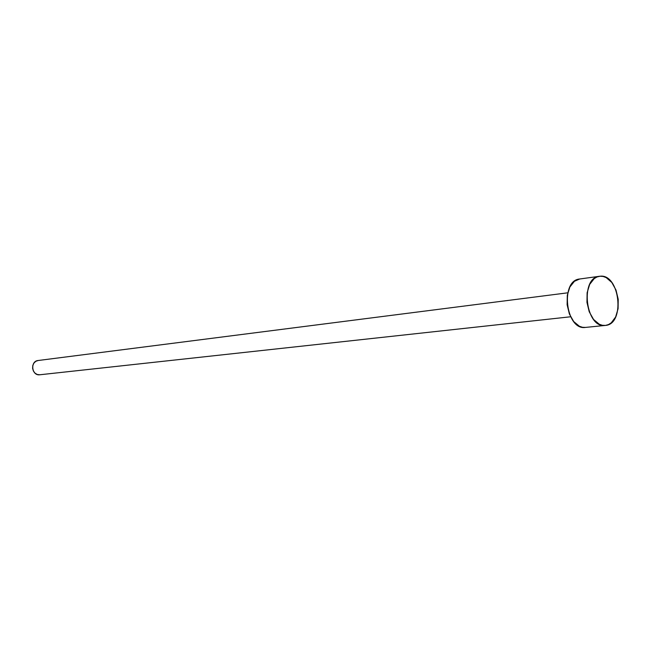 <?xml version="1.0" encoding="UTF-8"?>
<svg xmlns="http://www.w3.org/2000/svg" width="651" height="651" viewBox="0 0 651 651"><rect width="100%" height="100%" fill="white"/><g stroke="black" fill="none" stroke-linecap="round" stroke-linejoin="round"><path stroke-width="0.98" d="M570.618 316.777L39.768 374.773L37.262 374.496L35.016 373.169L33.38 370.997L32.599 368.303L32.794 365.512L33.933 363.055L35.846 361.289L38.092 360.516L567.778 292.812L38.083 360.516C29.93 361.191 31.679 376.009 39.768 374.773L570.618 316.777L39.776 374.773M605.487 325.419L605.316 325.435C585.648 328.747 579.593 277.668 599.49 276.284L600.043 276.227C619.842 273.526 625.448 324.174 605.487 325.419L602.378 325.305L599.278 324.239L593.566 319.454L589.228 311.772L586.958 302.381L587.121 292.755L589.684 284.389L594.233 278.595L597.032 276.952L600.043 276.227L603.143 276.455L606.211 277.611L611.818 282.485L616.017 290.086L618.214 299.289L618.084 308.72L615.634 316.988L611.224 322.855L608.465 324.589L605.487 325.419M580.236 278.945L579.691 279.002C559.811 280.402 565.776 330.716 585.428 327.42L605.145 325.451M585.444 327.42L582.499 327.298L579.398 326.257L573.694 321.545L569.373 313.985L567.127 304.741L567.306 295.253L569.877 287.01L574.434 281.289L579.732 278.994M605.316 325.435L585.428 327.42M599.49 276.284L579.691 279.002"/></g></svg>
